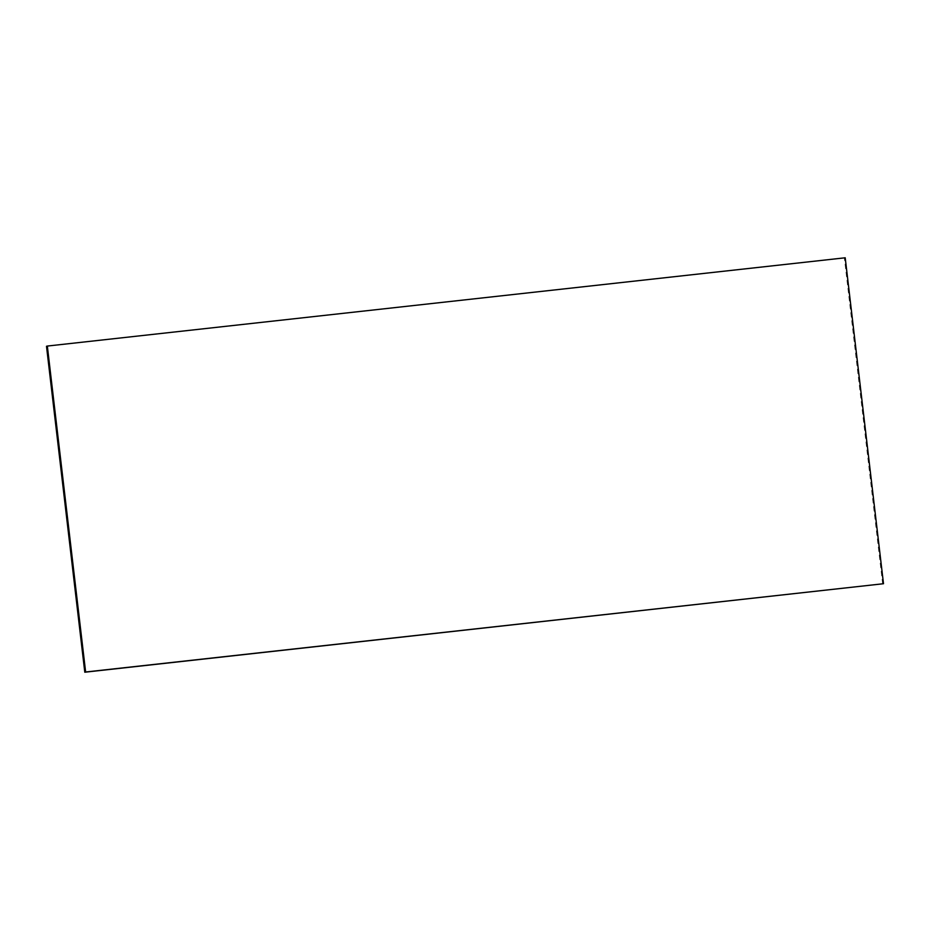 <?xml version="1.0" encoding="UTF-8"?>
<svg xmlns="http://www.w3.org/2000/svg" width="930" height="930" viewBox="0 0 930 930"><rect width="100%" height="100%" fill="white"/><g stroke="black" fill="none" stroke-linecap="round" stroke-linejoin="round"><path stroke-width="0.7" stroke-dasharray="4.65 3.49" d="M882.663 583.947L844.37 258.005L845.207 257.784M46.5 346.274L844.37 258.005"/><path stroke-width="1.4" d="M84.793 672.216L883.5 583.726L845.207 257.784L47.337 346.053L85.63 671.995L84.793 672.216L46.5 346.274L47.337 346.053M883.5 583.726L85.63 671.995"/></g></svg>
